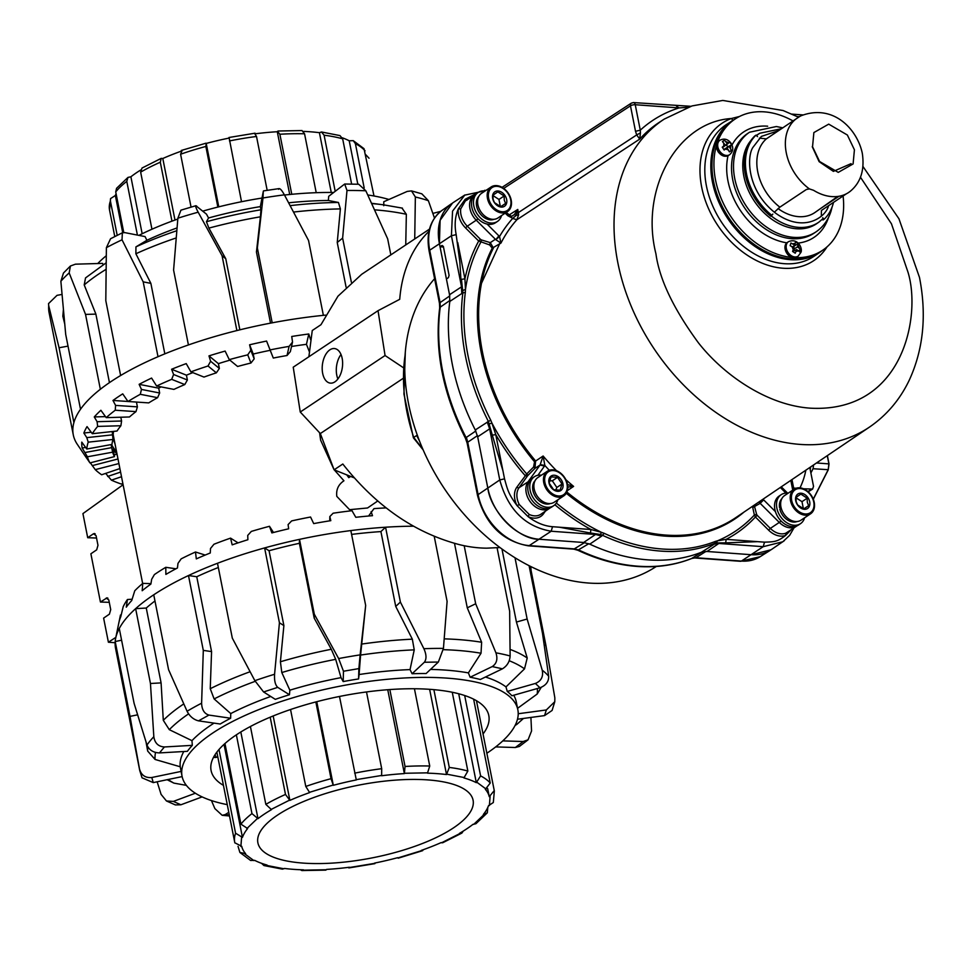 <?xml version="1.0" encoding="UTF-8"?>
<svg xmlns="http://www.w3.org/2000/svg" width="971" height="971" viewBox="0 0 971 971"><rect width="100%" height="100%" fill="white"/><g stroke="black" fill="none" stroke-linecap="round" stroke-linejoin="round"><path stroke-width="1.46" d="M377.658 501.048L367.548 507.979L349.584 509.678L336.816 496.399C335.966 489.736 338.345 484.529 343.94 480.779L334.291 469.891M333.903 469.369L320.636 440.203L319.593 432.75M350.652 476.433L348.771 477.647A83.809 61.149 -123.7 0 1 346.805 474.892M109.274 602.336L100.438 602.032L107.101 597.808M115.852 637.364L108.4 642.232L115.124 642.717M123.099 484.747L82.923 513.598L87.706 537.716L93.495 533.747L96.068 535.64L97.974 545.289L96.687 549.829L90.886 553.798L100.438 602.032M107.927 598.185L106.24 598.063L108.801 599.957L110.718 609.606L109.42 614.145L103.618 618.114L108.4 642.232M95.194 533.868L94.369 533.492M96.542 538.031L87.706 537.716M260.956 209.772L260.41 216.8A200.22 67.509 168.8 0 0 214.166 226.716A200.22 67.509 168.8 0 0 208.899 228.1L206.435 221.728A194.491 65.579 -11.2 0 1 213.754 219.798A194.491 65.579 -11.2 0 1 260.956 209.772L260.349 206.617A171.151 57.702 -11.2 0 0 208.559 217.977L206.459 214.142L195.863 205.718L180.934 210.149L177.875 218.208L173.591 270.096L188.423 344.948A211.544 71.332 168.8 0 0 158.006 356.709A211.544 71.332 168.8 0 0 120.622 375.522A211.544 71.332 168.8 0 0 111.204 381.445A211.544 71.332 168.8 0 0 100.353 389.262A211.544 71.332 168.8 0 0 80.52 409.252A211.544 71.332 168.8 0 0 73.893 422.603A211.544 71.332 168.8 0 0 73.286 434.887A211.544 71.332 168.8 0 0 75.046 440.312A211.544 71.332 168.8 0 0 77.304 444.33L86.091 457.329A205.379 69.257 -11.2 0 1 85.363 456.188L89.951 462.912L114.469 456.601A176.37 59.474 -11.2 0 1 112.636 452.183L87.426 456.783A201.968 68.104 168.8 0 0 89.951 462.912M114.954 443.626A172.887 58.296 -11.2 0 1 113.558 439.28A172.887 58.296 -11.2 0 1 113.558 431.403M117.03 454.112A176.37 59.474 -11.2 0 1 113.146 449.039L114.469 456.601M111.07 444.597L112.636 452.183M111.968 444.427A176.37 59.474 -11.2 0 1 113.012 439.475L88.227 442.157A201.968 68.104 168.8 0 0 86.783 449.027L111.968 444.427M112.223 431.549L113.012 439.475M117.054 431.015A176.37 59.474 -11.2 0 1 120.902 425.747L97.646 426.415A201.968 68.104 168.8 0 0 92.294 433.709L117.054 431.015M120.817 417.214L121.569 421.001L120.902 425.747M129.471 416.972A176.37 59.474 -11.2 0 1 135.989 411.619L115.258 410.223A201.968 68.104 168.8 0 0 106.227 417.639L129.471 416.972M136.45 402.067L137.397 406.861L135.989 411.619M116.52 451.539A176.37 59.474 -11.2 0 1 111.616 444.487M325.564 315.126A211.544 71.332 168.8 0 0 323.367 315.344A211.544 71.332 168.8 0 0 272.196 322.821A211.544 71.332 168.8 0 0 236.888 330.565A211.544 71.332 168.8 0 0 188.423 344.948M127.978 401.472L112.976 400.465A205.379 69.257 -11.2 0 1 119.008 396.277A205.379 69.257 -11.2 0 1 122.722 393.862L127.99 401.496L148.709 402.892A176.37 59.474 -11.2 0 1 157.593 397.685L140.297 394.299A201.968 68.104 168.8 0 0 127.99 401.496M140.297 394.299L141.463 389.432L139.132 384.334A205.379 69.257 -11.2 0 1 151.585 378.071L156.634 386.021L173.906 389.395A176.37 59.474 -11.2 0 1 184.781 384.565L171.685 379.345A201.968 68.104 168.8 0 0 156.634 386.021M171.685 379.345L173.603 374.503L171.6 369.259A205.379 69.257 -11.2 0 1 186.226 363.603L190.899 371.857L203.983 377.076A176.37 59.474 -11.2 0 1 216.351 372.84L208.025 365.994A201.968 68.104 168.8 0 0 190.899 371.857M208.025 365.994L210.598 361.248L208.971 355.884A205.379 69.257 -11.2 0 1 225.126 351.089L229.277 359.634L237.604 366.48A176.37 59.474 -11.2 0 1 250.943 363.02L247.751 354.852A201.968 68.104 168.8 0 0 229.277 359.634M247.751 354.852L250.821 350.276L249.608 344.79A205.379 69.257 -11.2 0 1 266.588 341.064L273.3 358.056A176.37 59.474 -11.2 0 1 287.028 355.52L289.103 346.392A201.968 68.104 168.8 0 0 270.108 349.9M289.103 346.392L292.526 342.035L291.737 336.476A205.379 69.257 -11.2 0 1 308.79 333.988L310.502 339.474M138.877 235.37A171.151 57.702 -11.2 0 1 177.802 219.045M202.781 211.12A171.151 57.702 -11.2 0 1 261.782 198.084M284.503 195.037A171.151 57.702 -11.2 0 1 333.429 192.476M367.766 194.977A171.151 57.702 -11.2 0 1 388.934 199.468M177.05 227.918A171.151 57.702 -11.2 0 0 146.9 240.286L145.067 236.584L124.858 232.627L122.346 232.809L122.03 239.801A211.544 71.332 168.8 0 0 106.385 247.666L105.803 300.67L120.622 375.522M323.367 315.344L308.547 240.492L284.394 194.843A211.544 71.332 168.8 0 0 262.983 197.975L263.275 191.554L260.349 206.617M288.63 202.805A171.151 57.702 -11.2 0 1 328.344 200.499L328.708 196.312L344.693 184.017L358.724 184.247L365.824 190.777A211.544 71.332 168.8 0 0 346.987 190.474L342.629 238.113L351.356 282.185M434.474 218.05L428.369 200.681A211.544 71.332 168.8 0 0 415.357 196.992L411.486 190.899L407.213 191.421L383.776 201.75L383.751 205.718M161.113 386.895A176.37 59.474 -11.2 0 0 158.71 388.169L159.657 393L157.593 397.685M192.816 372.621A176.37 59.474 -11.2 0 0 186.432 375.182L187.379 380.001L184.781 384.565M229.909 360.156A176.37 59.474 -11.2 0 0 218.402 363.64L219.361 368.458L216.351 372.84M273.3 358.056L270.205 350.313A176.37 59.474 -11.2 0 0 253.225 354.039L254.184 358.869L250.943 363.02M292.526 342.035L290.341 351.636L287.028 355.52M291.518 346.477A176.37 59.474 -11.2 0 1 306.448 344.329L309.531 352.182M218.402 363.64L208.971 355.884M186.432 375.182L171.6 369.259M158.71 388.169L139.132 384.334M105.487 416.62L94.272 416.935A205.379 69.257 -11.2 0 1 100.887 410.272L106.227 417.639M91.189 432.229L83.858 433.03A205.379 69.257 -11.2 0 1 87.038 426.609L92.294 433.709M85.606 447.413L82.171 448.032A205.379 69.257 -11.2 0 1 81.782 442.133L86.783 449.027M117.042 454.173L114.177 454.914M87.026 458.628A205.379 69.257 -11.2 0 1 86.091 457.329M118.899 463.555L95.267 469.636A201.968 68.104 168.8 0 0 101.652 474.758L119.894 468.568M121.509 476.725L111.41 480.147A201.968 68.104 168.8 0 0 121.375 484.056L122.832 483.412M306.448 344.329L308.79 333.988M270.205 350.313L266.588 341.064M253.225 354.039L249.608 344.79M97.755 263.542A171.151 57.702 -11.2 0 1 106.252 255.761M111.41 480.147L105.657 473.399M95.267 469.636L90.315 462.815M87.426 456.783L82.171 448.032M88.227 442.157L86.795 437.63L83.858 433.03M97.646 426.415L97.088 421.705L94.272 416.935M115.258 410.223L115.585 405.405L112.976 400.465M250.821 350.276L254.184 358.869M219.361 368.458L210.598 361.248M187.379 380.001L173.603 374.503M159.657 393L141.463 389.432M137.397 406.861L115.585 405.405M121.569 421.001L97.088 421.705M112.867 434.802L86.795 437.63M111.677 447.643L85.145 452.486M118.001 458.992L92.209 465.631M120.586 472.088L107.684 476.458M103.144 264.743L102.623 263.396L75.447 264.173L70.422 266.005L69.172 272.912A211.544 71.332 168.8 0 0 60.87 281.274L65.7 334.4L80.52 409.252M73.893 422.603L59.073 347.752L48.72 305.792A211.544 71.332 168.8 0 0 49.096 312.686L73.286 434.887M100.353 389.262L85.533 314.41L69.172 272.912M158.006 356.709L143.186 281.857L122.03 239.801M236.888 330.565L222.068 255.713L198.169 212.188A211.544 71.332 168.8 0 0 177.875 218.208M262.983 197.975L257.364 247.969L272.196 322.821M390.84 254.875L387.672 238.854L365.824 190.777M415.357 196.992L414.726 238.963M432.848 213.402L440.688 211.375M290.135 205.634A194.491 65.579 -11.2 0 1 338.442 202.466L328.344 200.499M208.559 217.977L206.435 221.728M146.9 240.286L135.94 246.877A194.491 65.579 -11.2 0 1 176.807 230.722M49.096 312.686L48.55 303.595L57.022 295.342L61.974 294.444M48.55 303.595L48.72 305.792M59.073 347.752L68.019 346.125M64.632 323.537L62.836 316.23L63.358 310.028M85.533 314.41L95.874 314.119L84.21 284.928L85.533 277.912L106.142 262.825M109.444 382.635L95.874 314.119M60.87 281.274L63.467 273.033L70.422 266.005M143.186 281.857L150.869 283.362L135.879 253.759L135.94 246.877M164.827 353.845L150.869 283.362M106.385 247.666L110.573 238.732L122.346 232.809M196.737 206.143C194.965 205.027 195.45 207.041 198.169 212.188M222.068 255.713L225.77 258.759L208.899 228.1M239.849 329.824L225.77 258.759M270.521 323.137L256.441 252.023L260.41 216.8M257.364 247.969L256.441 252.023M278.628 189.309C279.478 187.646 281.408 189.491 284.394 194.843M279.211 188.592L263.493 190.886L263.275 191.554M346.077 287.113L337.24 242.483L340.384 208.911A200.22 67.509 168.8 0 0 293.533 212.054M342.629 238.113L337.24 242.483M346.987 190.474L344.693 184.017M338.442 202.466L340.384 208.911M405.744 244.935L406.351 214.288A200.22 67.509 168.8 0 0 374.575 209.833M411.486 190.899L421.851 193.836L428.369 200.681M401.958 208.049L406.351 214.288M223.439 785.369A141.548 47.725 -11.2 0 1 211.095 770.525A141.548 47.725 -11.2 0 1 236.475 734.768A141.548 47.725 -11.2 0 1 387.781 689.713A141.548 47.725 -11.2 0 1 488.801 715.542A141.548 47.725 -11.2 0 1 483.048 733.967M486.859 753.241A171.151 57.702 168.8 0 0 487.163 753.035A171.151 57.702 168.8 0 0 517.846 709.789A171.151 57.702 168.8 0 0 395.695 678.559A171.151 57.702 168.8 0 0 212.734 733.032A171.151 57.702 168.8 0 0 182.063 776.278A171.151 57.702 168.8 0 0 227.263 804.643M517.846 709.789L516.244 701.754A171.151 57.702 168.8 0 0 513.708 695.236M515.006 557.767L527.132 619.025L542.231 670.196A211.544 71.332 -11.2 0 1 548.664 676.229C548.858 681.593 545.969 685.441 539.985 687.771L511.875 695.758A171.151 57.702 168.8 0 0 507.263 691.437L505.976 686.91A171.151 57.702 168.8 0 0 485.451 677.018M464.187 545.726L475.681 603.768L495.914 652.815A211.544 71.332 -11.2 0 1 510.127 655.959C509.751 661.603 507.178 665.9 502.42 668.825L480.329 679.494A171.151 57.702 168.8 0 0 470.134 677.236L468.386 672.891A171.151 57.702 168.8 0 0 430.493 669.42M351.599 534.402A200.22 67.509 -11.2 0 1 380.911 531.586L385.572 527.217L400.392 602.069L423.89 648.701A211.544 71.332 -11.2 0 1 443.444 648.397L438.358 662.04L426.111 673.534A171.151 57.702 168.8 0 0 412.092 673.74L410.041 669.614A171.151 57.702 168.8 0 0 359.076 674.542L358.59 678.935A171.151 57.702 168.8 0 0 343.188 681.569L341.039 677.637A171.151 57.702 168.8 0 0 289.856 690.187L289.443 694.738A171.151 57.702 168.8 0 0 275.303 699.351L263.59 691.959L254.863 680.683A211.544 71.332 -11.2 0 1 274.575 674.262L279.43 622.775L264.61 547.923A211.544 71.332 -11.2 0 1 299.493 539.366A211.544 71.332 -11.2 0 1 350.834 530.579A211.544 71.332 -11.2 0 1 385.572 527.217A211.544 71.332 -11.2 0 1 413.318 526.197M270.751 696.474A171.151 57.702 168.8 0 0 230.746 713.576L230.637 718.237A171.151 57.702 168.8 0 0 220.211 724.014L198.509 720.858C193.581 719.596 189.77 716.404 187.075 711.258A211.544 71.332 -11.2 0 1 201.616 703.198L203.303 650.388L188.483 575.536A211.544 71.332 -11.2 0 1 217.492 563.277A211.544 71.332 -11.2 0 1 264.61 547.923L269.064 550.739A200.22 67.509 -11.2 0 1 299.384 543.299L299.493 539.366L314.313 614.218L338.636 658.556A211.544 71.332 -11.2 0 1 360.12 654.879L365.666 605.431L350.834 530.579M214.033 723.116A171.151 57.702 168.8 0 0 211.144 724.997A171.151 57.702 168.8 0 0 191.967 740.667L169.306 729.67L163.298 720.312L161.089 682.892L150.456 683.499L135.637 608.647A211.544 71.332 -11.2 0 1 153.479 594.968A211.544 71.332 -11.2 0 1 153.746 594.798A211.544 71.332 -11.2 0 1 188.483 575.536L196.749 576.738A200.22 67.509 -11.2 0 1 218.317 567.501M121.144 614.91L120.477 615.007L118.826 622.945A205.379 69.257 168.8 0 1 118.85 622.799A205.379 69.257 168.8 0 1 120.78 616.67L123.196 606.717A201.968 68.104 -11.2 0 1 127.444 599.508L126.266 607.154A205.379 69.257 168.8 0 1 131.716 600.539L134.763 590.781A201.968 68.104 -11.2 0 1 142.773 583.377L142.179 590.732A205.379 69.257 168.8 0 1 150.881 584.069L151.67 579.299L154.377 574.601A201.968 68.104 -11.2 0 1 156.707 573.024A201.968 68.104 -11.2 0 1 165.798 567.307L175.945 568.788M530.639 566.469A211.544 71.332 -11.2 0 1 531.052 570.341L545.872 645.193L554.842 697.846L554.793 701.705L546.321 709.959L518.211 713.746M368.579 516.026L373.981 508.634A201.968 68.104 -11.2 0 1 385.997 507.894M371.104 511.632L372.5 515.686A205.379 69.257 168.8 0 0 355.799 517.3L351.988 510.71A201.968 68.104 -11.2 0 0 333.126 513.21L329.837 516.548L330.808 520.662A205.379 69.257 168.8 0 0 313.694 523.6L310.562 517.021A201.968 68.104 -11.2 0 0 291.628 520.917L288.096 524.595L288.654 528.794A205.379 69.257 168.8 0 0 271.88 532.909L269.489 526.294L273.482 532.496M165.798 567.307L165.871 574.407A205.379 69.257 168.8 0 1 177.45 567.986L177.984 563.374L181.164 558.859A201.968 68.104 -11.2 0 1 195.487 552.001L196.312 558.883A205.379 69.257 168.8 0 1 210.27 552.985L210.476 548.53L213.96 544.245A201.968 68.104 -11.2 0 1 230.564 538.128L232.178 544.852A205.379 69.257 168.8 0 1 247.884 539.73L247.726 535.422L251.319 531.416A201.968 68.104 -11.2 0 1 269.489 526.294M137.542 714.826L130.017 716.392L139.496 768.947A211.544 71.332 -11.2 0 0 139.763 770.622L115.573 648.422A211.544 71.332 -11.2 0 1 115.197 641.54A211.544 71.332 -11.2 0 1 115.683 638.165A211.544 71.332 -11.2 0 1 119.275 628.492A211.544 71.332 -11.2 0 1 135.637 608.647L146.269 608.04A200.22 67.509 -11.2 0 1 154.959 600.988M146.269 608.04L161.089 682.892M127.444 599.508L131.971 599.253M142.773 583.377L150.954 583.632M195.487 552.001L205.197 555.06M230.564 538.128L238.077 542.862M192.319 745.352L164.39 746.966L159.475 752.913L187.403 751.311A171.151 57.702 168.8 0 1 192.319 745.352L191.967 740.667M183.798 751.518A171.151 57.702 168.8 0 0 180.242 766.774L181.128 771.411A171.151 57.702 168.8 0 0 181.298 772.418L182.063 776.278M329.715 520.844L329.837 516.548M155.518 752.476A194.491 65.579 168.8 0 0 155.069 759.456L180.242 766.774M230.637 718.237L208.935 715.081L198.509 720.858M255.215 681.326A194.491 65.579 168.8 0 0 214.13 698.938L230.746 713.576M289.443 694.738L277.73 687.359L263.59 691.959M341.039 677.637L335.675 659.333A194.491 65.579 168.8 0 0 281.796 672.539L289.856 690.187M358.59 678.935L358.882 668.594L343.479 671.24L343.188 681.569M410.041 669.614L414.241 649.866A194.491 65.579 168.8 0 0 360.593 655.061L359.076 674.542M438.358 662.04L424.351 662.258L412.092 673.74M468.386 672.891L481.033 653.24A194.491 65.579 168.8 0 0 443.298 649.672M502.42 668.825L492.236 666.579L470.134 677.236M505.976 686.91L524.522 668.861A194.491 65.579 168.8 0 0 509.205 660.741M539.985 687.771L535.373 683.45L507.263 691.437M517.555 708.332L537.181 694.034A194.491 65.579 168.8 0 0 537.315 688.536M517.482 719.244L544.561 715.603L546.321 709.959M515.091 725.446L516.815 724.402A194.491 65.579 168.8 0 0 523.114 718.491M495.708 746.905L515.346 747.512L523.187 741.516L502.796 740.885M228.78 812.314L225.272 814.572L229.302 814.96M195.377 793.222L173.336 801.415L180.897 804.777L202.114 796.9M168.129 779.507A194.491 65.579 168.8 0 0 173.882 783.112L186.371 785.369M181.128 771.411L151.792 777.504L153.248 782.602L182.135 776.594M130.017 716.392L115.197 641.54L121.593 640.205M173.336 801.415L166.454 800.966L161.089 794.387L157.156 781.789M225.272 814.572L222.165 815.3L214.882 808.612L211.435 800.565M530.906 717.448L531.562 730.969L528.054 739.829L523.187 741.516M530.045 570.475L531.052 570.341M548.664 676.229L542.51 633.42L529.098 565.692M510.127 655.959L509.654 611.257L497.091 547.826M443.444 648.397L447.097 601.352L434.243 536.441M217.492 563.277L232.312 638.129L254.863 680.683M153.746 594.798L168.566 669.65L187.075 711.258M119.275 628.492L134.095 703.344L146.985 745A211.544 71.332 -11.2 0 1 153.831 736.698L150.456 683.499M159.475 752.913C153.284 752.683 149.121 750.037 146.985 745M139.496 768.947C141.232 775.222 145.334 778.074 151.792 777.504M155.069 759.456L147.677 751.068L146.051 742.087M153.831 736.698C154.79 743.131 158.309 746.565 164.39 746.966M214.13 698.938L210.246 688.718L211.569 651.59L203.303 650.388M201.616 703.198C201.834 709.692 204.274 713.649 208.935 715.081M281.796 672.539L280.413 661.761L283.884 625.591L279.43 622.775M274.575 674.262C274.223 680.671 275.266 685.041 277.73 687.359M343.479 671.24L338.636 658.556M314.313 614.218L314.203 618.151L331.305 649.271L335.675 659.333M360.593 655.061L365.666 605.431M360.12 654.879L358.882 668.594M424.351 662.258C426.67 659.139 426.512 654.612 423.89 648.701M400.392 602.069L395.731 606.438L412.335 639.173L414.241 649.866M492.236 666.579C496.703 663.606 497.941 659.018 495.914 652.815M475.681 603.768L467.269 607.822L481.628 642.256L481.033 653.24M535.373 683.45C541.223 681.023 543.505 676.605 542.231 670.196M527.132 619.025L516.426 622.059L527.217 658.01L524.522 668.861M545.872 645.193L544.343 645.399M541.223 687.347L537.181 694.034M554.793 701.705L552.098 710.444L544.561 715.603M523.478 718.443L516.815 724.402M528.054 739.829L519.388 746.456L515.346 747.512M180.897 804.777L175.399 804.935L166.454 800.966M173.882 783.112L167.109 779.713M153.248 782.602L142.057 777.82L139.763 770.622M501.971 549.016L516.426 622.059M454.513 543.408L467.269 607.822M380.911 531.586L395.731 606.438M299.384 543.299L314.203 618.151M269.064 550.739L283.884 625.591M196.749 576.738L211.569 651.59M374.005 195.996L364.004 148.672L353.262 140.661L355.41 143.672L364.186 187.949M351.623 184.077L342.666 138.829L339.947 135.588L321.486 131.983L324.096 135.212L335.153 191.081M316.218 192.683L304.554 133.792L302.017 130.563L278.082 131.012L277.512 131.401L279.879 134.253L291.761 194.285M267.171 190.316L256.514 136.474L254.681 133.561M229.12 137.785L241.524 201.725M217.856 207.066L205.852 146.451L206.216 143.441A126.23 42.566 -11.2 0 1 228.998 138.1M182.135 150.529L180.594 154.231L191.056 207.09M171.964 221.157L160.3 162.218L161.21 158.37L162.8 158.504A126.23 42.566 -11.2 0 1 180.557 151.427M161.21 158.37L141.997 168.056L140.649 172.134L151.949 229.229M137.409 235.079L126.776 181.371L127.966 177.414L130.891 176.783A126.23 42.566 -11.2 0 1 137.19 172.255A126.23 42.566 -11.2 0 1 140.649 170.034M130.891 176.783L142.167 233.744M127.966 177.414L116.569 188.313L115.731 191.918L123.766 232.518M117.2 235.334L110.403 200.997L110.56 198.594L115.355 195.499A126.23 42.566 -11.2 0 1 116.083 193.678M255.652 133.743A126.23 42.566 -11.2 0 1 277.281 131.728L277.512 131.401M303.522 131.401A126.23 42.566 -11.2 0 1 319.423 132.687L321.486 131.983M342.362 137.821A126.23 42.566 -11.2 0 1 349.22 140.783L353.25 140.661M115.355 195.499L122.71 232.664M162.8 158.504L174.986 220.053M181.298 150.456L206.022 143.186M206.216 143.441L218.766 206.835M289.71 194.491L277.281 131.728M331.257 192.452L319.423 132.687M357.826 184.223L349.22 140.783M365.836 154.765L369.041 158.224M453.433 827.911A109.687 36.983 -11.2 0 1 336.172 862.831A109.687 36.983 -11.2 0 1 257.885 842.804A109.687 36.983 -11.2 0 1 277.548 815.094A109.687 36.983 -11.2 0 1 394.809 780.174A109.687 36.983 -11.2 0 1 473.083 800.201A109.687 36.983 -11.2 0 1 453.433 827.911M250.421 726.502L265.836 804.364L271.492 809.656A126.23 42.566 168.8 0 0 257.983 818.662L251.962 813.601L236.366 734.829M290.547 709.522L305.78 786.449L309.652 792.591A126.23 42.566 168.8 0 0 289.892 800.383L285.486 794.448L270.193 717.193M339.486 696.462L356.308 779.931A126.23 42.566 168.8 0 0 333.308 785.308L331.038 778.681L315.842 701.936M389.832 689.556L405.053 766.471L404.373 773.596A126.23 42.566 168.8 0 0 381.627 775.756L381.7 768.692L366.504 691.947M433.879 689.653L449.282 767.442L446.514 774.555A126.23 42.566 168.8 0 0 427.483 773.171L429.74 766.022L414.435 688.755M464.684 695.515L480.596 775.902L476.312 782.662A126.23 42.566 168.8 0 0 463.907 777.941L467.852 771.047L452.255 692.25M494.251 790.576A132.323 44.617 -11.2 0 1 494.336 790.977L476.458 700.71L494.251 790.576L489.25 796.681A126.23 42.566 168.8 0 0 485.342 789.338L490.234 783.027L473.63 699.181M487.806 807.447L487.321 812.824L483.34 814.475A126.23 42.566 168.8 0 0 488.534 805.639L493.317 802.532L494.336 790.977M463.24 831.091L461.893 833.069L459.489 833.349A126.23 42.566 168.8 0 0 466.687 828.882A126.23 42.566 168.8 0 0 472.998 824.343L475.911 823.724L487.321 812.824M224.956 743.531L240.917 824.136L247.641 828.53A126.23 42.566 168.8 0 0 242.447 837.366L235.577 833.227A132.323 44.617 -11.2 0 0 234.739 842.379A132.323 44.617 -11.2 0 0 234.824 842.779L241.73 846.324A126.23 42.566 168.8 0 0 245.639 853.667L239.886 852.453L238.041 846.36M235.577 833.227L218.997 749.491M217.82 756.992L216.315 757.344A5.219 4.891 152 0 1 213.547 757.259M239.886 852.453L250.627 860.476L254.657 860.342A126.23 42.566 168.8 0 0 267.074 865.064L263.942 865.549L261.527 863.304M263.942 865.549L282.403 869.142L284.467 868.45A126.23 42.566 168.8 0 0 303.498 869.834L301.872 870.562L300.367 869.737M301.872 870.562L325.807 870.125L326.608 869.409A126.23 42.566 168.8 0 0 349.354 867.249L348.844 867.928L348.237 867.382M374.891 863.025L374.66 863.073A126.23 42.566 168.8 0 0 397.673 857.684L398.183 858.194L422.591 850.681L421.329 850.402A126.23 42.566 168.8 0 0 441.089 842.622L442.667 842.767L461.893 833.069M423.332 849.698L422.591 850.681M489.25 796.681L487.636 788.525M476.312 782.662L458.713 693.743M446.514 774.555L429.631 689.313M404.373 773.596L387.757 689.713M316.752 701.693L333.308 785.308M273.179 715.967L289.892 800.383M240.82 731.976L257.983 818.662M224.034 744.369L242.447 837.366M434.595 278.701A182.839 133.428 56.3 0 0 408.5 403.487A182.839 133.428 56.3 0 0 588.535 583.037A182.839 133.428 56.3 0 0 654.381 567.695L656.323 566.469M793.647 488.073L796.062 488.243M803.551 488.789L812.618 489.081L808.188 491.812M809.802 467.512L813.528 486.35L812.618 489.081M429.121 251.064C425.978 233.149 430.262 219.604 441.963 210.428L451.733 203.558A52.228 38.112 56.3 0 0 439.402 243.563L449.767 295.9L440.081 302.6L439.487 303.45L439.681 307.977L440.264 307.127A198.181 144.618 56.3 0 0 466.092 437.581L475.802 431.003A198.485 144.837 56.3 0 1 449.949 300.427L440.264 307.127L440.081 302.6L429.716 250.215A3.483 1.177 168.8 0 0 429.121 251.064L439.499 303.45M477.441 435.639L487.794 487.964A52.228 38.112 56.3 0 0 539.233 539.257L584.663 542.571M705.905 551.443L695.928 557.742L691.862 558.434C674.954 565.171 656.675 567.829 637.012 566.433C617.374 564.952 597.638 559.563 577.806 550.241L588.802 543.699A198.485 144.837 56.3 0 0 702.154 551.965L691.57 558.519M705.966 551.407L751.396 554.72A52.228 38.112 56.3 0 0 770.209 550.339M417.967 436.974L416.705 435.518L413.719 437.387L414.059 437.909M419.557 441.162L416.705 435.518L418.343 437.994M422.907 449.33L413.719 437.387A169.925 123.997 56.3 0 1 405.089 355.277M784.24 540.738L771.047 549.792L751.396 554.72L706.985 551.479L701.353 552.281A198.485 144.837 -123.7 0 1 647.863 559.854A198.485 144.837 -123.7 0 1 589.761 544.148L583.644 542.498L539.233 539.257C518.939 539.9 490.658 511.705 487.806 487.976L477.671 436.804L489.651 428.866L492.297 435.142L488.413 421.487L490.731 420.164A197.162 143.878 -123.7 0 1 467.949 355.398A197.162 143.878 -123.7 0 1 465.376 292.113L461.808 293.521L459.853 262.134L456.176 234.642L451.418 235.747L452.547 211.156L464.854 194.989M739.465 116.496L731.357 118.523C677.333 121.885 639.719 189.369 655.935 253.844C659.43 279.332 673.583 308.972 698.392 342.787C724.208 375.692 767.915 405.477 810.712 408.196C903.491 412.845 921.455 315.684 907.994 272.208L891.463 223.803L860.464 177.232M706.985 551.479L718.843 543.457L725.677 542.862L716.27 542.923L701.353 552.281M732.935 120.27L731.357 118.523A82.596 60.263 56.3 0 0 701.681 187.136A82.596 60.263 56.3 0 0 758.084 261.345A82.596 60.263 56.3 0 0 827.025 246.877M545.314 511.232L543.529 513.732A19.141 13.97 -123.7 0 1 533.698 518.113A19.141 13.97 -123.7 0 1 528.03 516.572L529.219 514.448L519.267 504.532L517.082 505.66C508.537 494.045 507.699 490.319 504.532 478.837L502.954 470.874L492.297 435.142L495.78 434.632L491.896 423.028A197.368 144.024 56.3 0 0 526.707 473.945L533.589 467.027L534.536 461.771A186.893 136.377 -123.7 0 1 492.236 248.163L489.615 244.923L478.703 241.039L480.451 239.315L481.482 239.946L480.815 242.228A197.368 144.024 56.3 0 0 465.461 289.492L464.927 278.847A199.65 145.686 -123.7 0 1 478.703 241.039L465.534 227.906A19.141 13.97 -123.7 0 1 458.324 208.886L465.206 199.273L477.174 193.108M477.671 436.804L475.268 429.971A198.485 144.837 -123.7 0 1 449.816 301.423L449.537 294.735L446.417 278.968L448.42 277.633L449.088 275.363L443.359 246.403L442.048 245.457L440.045 246.755L439.402 243.563L440.106 220.308L452.571 202.988L464.575 195.171L485.476 190.717M443.48 247.01L440.045 246.755M457.754 242.604L464.927 278.847L461.456 279.357L462.9 292.647A198.363 144.752 -123.7 0 0 465.51 356.321A198.363 144.752 -123.7 0 0 488.413 421.475L475.268 429.971M504.532 478.837L499.762 479.953L478.108 494.615A51.924 37.893 56.3 0 0 529.231 545.605L551.188 531.234C525.105 526.646 507.967 509.557 499.762 479.953L489.651 428.866L487.248 422.021M604.193 533.322L601.535 532.375L600.357 534.475L602.566 535.324A198.363 144.752 -123.7 0 0 660.814 551.103A198.363 144.752 -123.7 0 0 714.413 543.481L715.36 541.417A197.162 143.878 -123.7 0 1 604.193 533.322L601.656 536.126L590.441 533.006L559.442 527.217L552.523 526.707C544.136 526.027 535.968 522.641 528.03 516.572L517.082 505.66A19.141 13.97 -123.7 0 1 516.875 487.151L526.707 473.945L528.078 475.28L534.972 468.362L535.591 460.97A186.286 135.94 -123.7 0 1 482.478 352.17A186.286 135.94 -123.7 0 1 493.426 248.042L490.282 242.641L489.615 244.923M782.844 541.757L763.194 546.685L718.843 543.457L713.212 544.258M600.357 534.475L590.441 533.006L590.902 529.498A199.65 145.686 -123.7 0 1 554.878 504.774M790.952 529.972L785.673 535.349C777.431 541.952 774.227 541.83 764.529 542.158L757.611 541.648L725.677 542.862L726.15 539.354L717.472 540.823A197.368 144.024 56.3 0 0 754.37 515.031L752.489 506.316M791.523 479.88L792.882 490.027M676.423 106.009L679.032 107.915L687.905 107.32M463.033 290.365L465.461 289.492L465.376 292.113M490.731 420.164L491.896 423.028L489.469 423.89M556.359 503.051A197.368 144.024 56.3 0 0 601.535 532.375L590.902 529.498L559.442 527.217M715.36 541.417L717.472 540.823L716.27 542.923M781.036 520.954A3.483 0.631 134.9 0 1 779.288 522.41A17.32 12.635 -123.7 0 0 796.536 526.185L785.867 533.152L785.673 535.349A19.141 13.97 -123.7 0 1 768.583 530.13L755.414 517.009L754.37 515.031L756.615 514.327L754.188 505.175M640.435 132.881L639.731 139.096L636.685 134.933L640.435 132.881L640.277 130.187L635.52 131.303L630.47 105.839A3.483 2.537 -123.1 0 1 631.356 103.132L502.056 187.342M456.176 234.642C454.331 224.993 455.047 216.412 458.324 208.886L460.727 208.899L465.303 201.033L474.953 194.734M466.978 200.16L465.206 199.273A19.141 13.97 -123.7 0 1 469.175 198.485M533.589 467.027L534.972 468.362L540.082 465L543.129 456.006L544.865 465.473L540.313 464.624M480.451 239.315L467.282 226.194L476.251 220.186L495.392 239.267L490.282 242.641L481.482 239.946M528.078 475.28L527.338 476.142L525.141 475.584A199.65 145.686 -123.7 0 1 495.78 434.632L502.954 470.874M752.865 507.457L760.159 503.33L758.824 502.031M756.615 514.327L757.162 515.285L755.414 517.009A199.65 145.686 -123.7 0 1 726.15 539.354L757.611 541.648M511.62 216.363L514.399 214.555L517.786 209.445L518.623 214.7L516.9 219.725L639.731 139.096A185.097 135.066 -123.7 0 1 659.151 122.431L664.225 119.105A185.048 135.042 56.3 0 0 617.835 262.716A185.048 135.042 56.3 0 0 869.433 427.119L735.751 517.664A186.286 135.94 -123.7 0 1 566.882 492.054M508.889 215.113L517.786 209.445L516.293 215.368L512.724 218.354L507.772 215.696L505.211 213.135M487.102 224.083L499.531 236.523A189.709 138.428 -123.7 0 1 512.639 218.451L516.9 219.725A186.226 135.891 56.3 0 0 500.963 243.066L495.78 239.691L499.531 236.523L500.963 243.066L492.236 248.163M567.513 484.529L573.606 486.398L567.78 487.114M512.639 218.451L510.309 216.46M516.087 212.431L517.252 213.122L518.405 212.564L636.685 134.933L635.52 131.303M506.194 212.479L511.244 216.242L512.967 215.744M762.951 499.24L759.747 502.942M504.143 195.984L497.832 191.87L492.977 195.171L493.098 199.298L494.445 202.599L500.769 206.714L505.612 203.412L504.265 200.111L504.143 195.984L498.948 199.443L492.625 195.329M506.656 199.553A8.703 6.348 56.3 0 0 498.087 190.996A8.703 6.348 56.3 0 0 492.698 198.533A8.703 6.348 56.3 0 0 501.267 207.078A8.703 6.348 56.3 0 0 506.656 199.553M502.189 211.739A13.752 10.038 56.3 0 0 510.697 199.844A13.752 10.038 56.3 0 0 497.164 186.335A13.752 10.038 56.3 0 0 488.644 198.242A13.752 10.038 56.3 0 0 502.189 211.739M502.043 212.94A14.796 10.802 56.3 0 0 507.542 211.581A14.796 10.802 56.3 0 0 511.195 200.135A14.796 10.802 56.3 0 0 496.63 185.607A14.796 10.802 56.3 0 0 491.132 186.954A14.796 10.802 56.3 0 0 487.466 198.4A14.796 10.802 56.3 0 0 502.043 212.94M491.132 186.954L481.567 193.326A14.796 10.802 56.3 0 0 477.902 204.772A14.796 10.802 56.3 0 0 497.977 217.953L507.542 211.581M478.824 196.409A13.934 10.159 56.3 0 0 476.615 206.143A13.934 10.159 56.3 0 0 494.081 219.3M500.417 206.872L498.948 199.443M485.148 190.935A17.405 12.708 56.3 0 0 478.133 192.476L476.154 193.787A17.405 12.708 56.3 0 0 471.845 207.26A17.405 12.708 56.3 0 0 495.453 222.772L497.443 221.449A17.405 12.708 56.3 0 0 501.558 215.562M478.133 192.476A17.405 12.708 56.3 0 0 473.824 205.949A17.405 12.708 56.3 0 0 497.443 221.449M500.684 206.689L505.612 203.412M551.079 476.87L549.137 483.06L553.628 489.724L560.073 490.197L562.027 483.995L557.524 477.331L551.079 476.87M554.368 475.244A8.703 6.348 56.3 0 0 548.979 482.769A8.703 6.348 56.3 0 0 557.548 491.314A8.703 6.348 56.3 0 0 562.937 483.789A8.703 6.348 56.3 0 0 554.368 475.244M566.979 484.08A13.752 10.038 56.3 0 0 553.446 470.571A13.752 10.038 56.3 0 0 544.925 482.478A13.752 10.038 56.3 0 0 558.471 495.987A13.752 10.038 56.3 0 0 566.979 484.08M567.477 484.371A14.796 10.802 56.3 0 0 552.912 469.843A14.796 10.802 56.3 0 0 547.413 471.19A14.796 10.802 56.3 0 0 543.748 482.648A14.796 10.802 56.3 0 0 558.325 497.176A14.796 10.802 56.3 0 0 563.823 495.829A14.796 10.802 56.3 0 0 567.477 484.371M547.413 471.19L537.849 477.562A14.796 10.802 56.3 0 0 535.264 492.528A14.796 10.802 56.3 0 0 548.761 503.548A14.796 10.802 56.3 0 0 554.259 502.201L563.823 495.829M535.106 480.645A13.934 10.159 56.3 0 0 534.378 494.688A13.934 10.159 56.3 0 0 546.612 504.058A13.934 10.159 56.3 0 0 550.351 503.536M541.43 475.171A17.405 12.708 56.3 0 0 540.883 475.122A17.405 12.708 56.3 0 0 534.414 476.712L532.436 478.035A17.405 12.708 56.3 0 0 529.401 495.635A17.405 12.708 56.3 0 0 545.265 508.598A17.405 12.708 56.3 0 0 551.734 507.008L553.725 505.685A17.405 12.708 56.3 0 0 557.84 499.81M534.414 476.712A17.405 12.708 56.3 0 0 531.38 494.312A17.405 12.708 56.3 0 0 547.256 507.275A17.405 12.708 56.3 0 0 553.725 505.685M555.655 490.306L556.832 487.466L552.329 480.803L557.524 477.331M552.329 480.803L548.736 480.803M556.832 487.466L562.027 483.995M797.482 504.823L803.806 508.938L808.649 505.636L807.302 502.323L807.18 498.208L800.869 494.081L796.014 497.395L796.135 501.509L797.482 504.823M795.735 500.757A8.703 6.348 56.3 0 0 804.304 509.302A8.703 6.348 56.3 0 0 809.693 501.764A8.703 6.348 56.3 0 0 801.124 493.219A8.703 6.348 56.3 0 0 795.735 500.757M800.201 488.559A13.752 10.038 56.3 0 0 791.681 500.453A13.752 10.038 56.3 0 0 805.226 513.962A13.752 10.038 56.3 0 0 813.747 502.068A13.752 10.038 56.3 0 0 800.201 488.559M799.667 487.818A14.796 10.802 56.3 0 0 794.169 489.178A14.796 10.802 56.3 0 0 790.503 500.623A14.796 10.802 56.3 0 0 805.08 515.152A14.796 10.802 56.3 0 0 810.579 513.805A14.796 10.802 56.3 0 0 814.232 502.359A14.796 10.802 56.3 0 0 799.667 487.818M794.169 489.178L784.604 495.55A14.796 10.802 56.3 0 0 780.939 506.996A14.796 10.802 56.3 0 0 801.014 520.177L810.579 513.805M781.242 508.246L779.834 509.168A13.934 10.159 56.3 0 0 797.118 521.524M807.18 498.208L801.985 501.667L803.454 509.095M788.185 493.159A17.405 12.708 56.3 0 0 781.17 494.688L779.191 496.011A17.405 12.708 56.3 0 0 774.882 509.484A17.405 12.708 56.3 0 0 798.502 524.995L800.48 523.672A17.405 12.708 56.3 0 0 804.595 517.786M781.17 494.688A17.405 12.708 56.3 0 0 776.861 508.161A17.405 12.708 56.3 0 0 800.48 523.672M801.985 501.667L795.662 497.553M808.649 505.636L803.733 508.913M780.878 506.656L779.519 507.566L781.097 507.675M781.861 498.621A13.934 10.159 56.3 0 0 779.519 507.566M717.508 142.252A78.869 57.556 -123.7 0 1 735.071 119.057A78.869 57.556 -123.7 0 1 793.137 121.011M843.083 195.996A78.869 57.556 -123.7 0 1 840.765 225.102A78.869 57.556 -123.7 0 1 822.522 250.336A78.869 57.556 -123.7 0 1 795.383 257.655M735.071 119.057L733.081 120.38A78.869 57.556 56.3 0 0 714.838 145.601A78.869 57.556 56.3 0 0 742.087 234.047A78.869 57.556 56.3 0 0 820.544 251.659L822.522 250.336M791.656 257.4A78.869 57.556 -123.7 0 1 716.367 145.784M771.18 215.89A53.393 38.961 -123.7 0 0 818.941 222.092L816.951 223.488A53.454 39.01 -123.7 0 1 761.64 210.367A53.454 39.01 -123.7 0 1 746.274 147.944A53.454 39.01 -123.7 0 1 750.899 140.492M756.336 135.454A53.454 39.01 -123.7 0 1 757.696 134.544L759.747 133.245A53.393 38.961 -123.7 0 0 756.506 135.624M837.73 196.458L815.106 212.382A43.173 31.509 -123.7 0 1 778.05 208.559M849.431 191.955C860.537 183.24 864.833 170.362 862.309 153.333C857.417 129.677 833.725 103.521 801.318 115.658A45.188 32.978 56.3 0 0 799.072 116.896L766.35 138.865L759.407 138.125M774.36 212.2L779.871 207.151L806.428 189.466L809.438 188.92L813.601 190.316A45.188 32.978 56.3 0 0 848.084 192.828L849.528 191.833M771.909 215.404A54.327 39.641 56.3 0 1 746.541 174.003A54.327 39.641 56.3 0 1 756.021 135.127L754.831 135.928A54.327 39.641 56.3 0 0 745.352 174.792A54.327 39.641 56.3 0 0 770.719 216.193L772.831 214.118M846.36 193.812L821.405 210.464L821.32 216.023M756.021 135.127L757.489 136.595M838.98 196.276L820.592 208.522M822.692 217.747L824.161 219.215L822.971 220.004L822.303 219.337M824.161 219.215A54.327 39.641 56.3 0 0 833.506 202.381M790.576 244.279L790.115 245.639L793.89 247.787L792.567 251.44L795.237 253.188L796.633 249.571L799.898 252.011L800.723 249.401L797.47 246.889L798.259 243.587L795.589 241.852L794.739 245.105L790.94 243.017L790.576 244.279M796.633 249.571L792.688 251.501M793.38 249.426L794.812 250.36M794.108 245.699L793.865 247.763M794.436 245.918L798.259 243.587M793.392 249.377L797.47 246.889M794.739 245.105L792.712 247.01M798.465 250.773L800.723 249.401M724.487 140.152L722.436 141.56L725.191 145.116L722.242 147.167L724.148 149.983L727.133 148.005L729.403 151.877L731.454 150.481L729.233 146.572L731.649 144.873L729.755 142.045L727.291 143.684L724.487 140.152L722.642 141.73M723.577 146.548L726.429 144.873L727.765 146.852L725.179 148.939M731.454 150.481L729.306 151.585M723.893 149.558L727.133 148.005M729.233 146.572L725.034 148.709M731.649 144.873L727.765 146.852M729.755 142.045L726.429 144.873M722.509 147.507L725.191 145.116M727.291 143.684L723.698 146.742M810.882 472.998L813.055 468.726L813.589 464.939M816.49 462.973L828.894 463.883L828.227 469.697L813.055 468.726M813.261 499.094L828.129 469.818A52.228 31.072 -85.8 0 0 828.894 463.883L827.268 455.678M799.983 487.855A48.744 28.996 -85.8 0 0 805.857 470.17M810.664 466.917A48.744 28.996 94.2 0 1 810.215 469.612M329.897 349.827A17.405 10.062 97.2 0 1 334.607 348.565A17.405 10.062 97.2 0 1 342.629 363.093A17.405 10.062 97.2 0 1 334.922 381.846A17.405 10.062 97.2 0 1 330.225 383.108A17.405 10.062 97.2 0 1 322.19 368.579A17.405 10.062 97.2 0 1 329.897 349.827M428.976 231.268A156.695 114.347 56.3 0 0 399.724 299.311L378.035 310.684L293.23 367.184L300.257 412.02L385.062 355.52L403.778 367.973M378.035 310.684L385.062 355.52M499.968 547.547L486.689 548.166A156.695 114.347 -123.7 0 1 459.987 544.78C415.175 533.213 376.117 506.292 342.812 464.017L334.109 469.818L320.333 433.552L403.171 378.362M429.473 229.132L361.673 274.308L337.969 296.191L320.964 324.715L312.261 330.516L308.875 356.758M300.257 412.02L320.333 433.552M334.109 469.818L354.099 477.805M337.908 378.969A17.405 10.062 97.2 0 1 341.015 354.5M371.711 203.57A194.491 65.579 -11.2 0 1 383.363 204.808L371.577 203.279M63.613 312.711A200.22 67.509 168.8 0 0 62.836 316.23M106.057 269.368A200.22 67.509 168.8 0 0 84.21 284.928M176.2 237.944A200.22 67.509 168.8 0 0 135.879 253.759M188.58 713.867A194.491 65.579 168.8 0 0 169.306 729.67M183.762 703.926A200.22 67.509 168.8 0 0 163.298 720.312M147.835 746.869A200.22 67.509 168.8 0 0 147.677 751.068M250.093 671.726A200.22 67.509 168.8 0 0 210.246 688.718M331.305 649.271A200.22 67.509 168.8 0 0 280.413 661.761M412.335 639.173A200.22 67.509 168.8 0 0 361.649 644.076M481.628 642.256A200.22 67.509 168.8 0 0 444.208 638.857M527.217 658.01A200.22 67.509 168.8 0 0 510.115 649.429M365.06 150.808A132.323 44.617 168.8 0 0 355.41 143.672M342.666 138.829A132.323 44.617 168.8 0 0 324.096 135.212M304.554 133.792A132.323 44.617 168.8 0 0 279.879 134.253M256.514 136.474A132.323 44.617 168.8 0 0 229.484 140.929M205.852 146.451A132.323 44.617 168.8 0 0 180.594 154.231M160.3 162.218A132.323 44.617 168.8 0 0 140.649 172.134M126.776 181.371A132.323 44.617 168.8 0 0 115.731 191.918M110.403 200.997A132.323 44.617 168.8 0 0 109.553 210.149L114.772 236.548M265.836 804.364A132.323 44.617 -11.2 0 1 285.486 794.448M305.78 786.449A132.323 44.617 -11.2 0 1 331.038 778.681M354.67 773.147A132.323 44.617 -11.2 0 1 381.7 768.692M405.053 766.471A132.323 44.617 -11.2 0 1 429.74 766.022M449.282 767.442A132.323 44.617 -11.2 0 1 467.852 771.047M480.596 775.902A132.323 44.617 -11.2 0 1 490.234 783.027M240.917 824.136A132.323 44.617 -11.2 0 1 251.962 813.601M464.611 777.637L447.048 774.227M427.944 772.831L404.604 773.268M381.773 775.441L356.211 779.652M333.126 785.053L309.239 792.409M289.394 800.225L270.824 809.596M257.266 818.626L246.816 828.591M241.597 837.463L240.881 846.506M244.801 853.885L253.917 860.622M266.37 865.367L283.933 868.778M303.037 870.174L326.377 869.737M349.208 867.564L374.77 863.353M397.855 857.951L421.742 850.596M441.574 842.779L460.157 833.409M473.714 824.379L484.165 814.414M489.384 805.542L490.1 796.499M486.18 789.12L477.064 782.383M214.967 754.807L216.315 757.344M477.416 435.651L467.731 442.218L478.108 494.615A3.483 1.177 168.8 0 0 477.514 495.465C485.512 524.364 502.468 541.163 528.37 545.836A3.483 2.076 94.2 0 0 529.231 545.605L574.711 548.918L578.862 550.047A198.181 144.618 56.3 0 0 637.862 566.19A198.181 144.618 56.3 0 0 692.105 558.301L695.928 557.742L741.407 561.068A51.924 37.893 56.3 0 0 760.111 556.711L770.1 550.411M807.872 491.532L811.368 489.36M764.529 542.158L763.194 546.685L741.407 561.068A3.483 2.076 94.2 0 1 740.545 561.299L760.111 556.711M528.37 545.836L573.849 549.149L584.615 542.595M449.537 294.735L461.528 286.833L451.418 235.747L429.716 250.215A51.924 37.893 56.3 0 1 441.963 210.428M439.681 307.965C434.401 350.482 442.982 393.898 465.412 438.2L467.136 443.079L467.731 442.218L466.529 437.933M481.495 283.301L500.089 242.786M732.268 120.707A79.052 57.69 56.3 0 0 712.447 182.05A79.052 57.69 56.3 0 0 819.925 252.29L814.001 256.295A79.112 57.726 56.3 0 1 706.439 186.019A79.112 57.726 56.3 0 1 726.272 124.628L735.411 118.826M529.219 514.448A17.405 12.696 -123.7 0 0 534.366 515.856A17.405 12.696 -123.7 0 0 540.896 514.229L550.399 507.748A17.32 12.635 -123.7 0 1 549.78 508.209A17.32 12.635 -123.7 0 1 532.533 504.422A17.32 12.635 -123.7 0 1 528.054 481.81L519.072 487.697A1.736 1.153 35.6 0 1 516.875 487.151M529.304 481.482A3.483 2.294 -144.4 0 0 528.054 481.81L540.082 465L544.476 466.104L544.865 465.473A189.709 138.428 -123.7 0 0 549.283 470.267M477.987 218.73A3.483 0.631 -45.1 0 1 476.251 220.186A17.32 12.635 -123.7 0 1 471.772 197.574A17.32 12.635 -123.7 0 1 474.285 195.147M534.536 461.771L543.129 456.006A186.226 135.891 56.3 0 0 556.517 470.704M565.838 479.638A186.226 135.891 56.3 0 0 573.606 486.398L567.367 490.634M449.816 301.423L461.808 293.521M583.644 542.498L595.539 534.463L551.188 531.234L552.523 526.707M589.761 544.148L601.656 536.126M503.694 188.398L630.47 105.839A3.483 1.177 168.8 0 1 635.24 104.722L679.032 107.915A190.328 138.889 56.3 0 0 640.277 130.187L635.24 104.722A3.483 2.076 94.2 0 0 633.517 102.574A3.483 2.076 94.2 0 0 632.631 102.817M797.106 116.52L799.412 116.69M485.937 190.413L484.626 190.316M744.004 512.069A186.893 136.377 -123.7 0 1 566.275 493.244M792.737 490.124L790.807 480.366M460.727 208.899A17.405 12.696 -123.7 0 0 467.282 226.194L465.534 227.906M519.267 504.532A17.405 12.696 -123.7 0 1 519.072 487.697L527.338 476.142M542.983 512.809A1.736 1.153 -144.4 0 0 543.529 513.732M785.867 533.152A17.405 12.696 -123.7 0 1 770.331 528.406L768.583 530.13M763.012 499.191A189.709 138.428 -123.7 0 1 762.963 499.252L763.655 499.883L760.159 503.33L779.288 522.41L770.331 528.406L757.162 515.285M785.94 493.098L780.308 487.478M763.655 499.883L775.428 511.632M544.476 466.104L537.91 475.292M498.888 235.832L495.78 239.691M518.623 214.7L516.293 215.368L514.399 214.555M507.772 215.696L507.335 214.87M815.968 231.899A59.899 43.707 -123.7 0 1 756.385 218.524A59.899 43.707 -123.7 0 1 735.702 151.367A59.899 43.707 -123.7 0 1 749.551 132.214L747.573 133.537A59.899 43.707 -123.7 0 0 733.712 152.69A59.899 43.707 -123.7 0 0 754.406 219.847A59.899 43.707 -123.7 0 0 813.977 233.222L815.968 231.899C823.177 226.983 828.178 220.101 830.994 211.265L832.147 206.823M828.481 217.504A63.37 46.244 -123.7 0 1 798.126 243.09M786.826 242.823A63.37 46.244 -123.7 0 1 728.044 155.712M732 145.019A63.37 46.244 -123.7 0 1 767.66 126.206M828.712 205.573L828.445 206.155C825.265 217.759 802.786 233.671 774.615 212.406C746.881 190.17 746.699 156.634 752.913 147.398L761.398 136.401L778.754 130.6M851.057 163.65L833.397 171.381L819.111 161.635L812.254 146.718M812.545 146.742L813.868 132.566L828.712 124.142L847.367 135.018L854.419 149.789L853.096 163.953L838.252 172.377L819.597 161.514L812.545 146.742M795.637 119.215A45.273 33.038 56.3 0 0 786.292 152.884A45.273 33.038 56.3 0 0 809.438 188.92M766.35 138.865A45.273 33.038 56.3 0 0 757.756 171.891A45.273 33.038 56.3 0 0 779.871 207.151M786.461 244.461A8.703 6.348 56.3 0 0 789.472 254.22A8.703 6.348 56.3 0 0 798.138 256.162L800.844 252.496C802.956 249.292 798.453 237.446 788.476 241.682A8.703 6.348 56.3 0 0 786.461 244.461M798.55 250.821L796.038 251.453M793.307 249.668L791.972 246.537M785.272 245.25A8.703 6.348 56.3 0 0 788.282 255.009A8.703 6.348 56.3 0 0 796.948 256.963C789.241 258.274 785.308 254.426 785.163 245.396L787.287 242.471A8.703 6.348 56.3 0 0 785.272 245.25M792.822 243.855L795.334 243.223M798.065 245.008L799.388 248.139M729.658 154.668C733.226 151.488 733.688 147.677 731.029 143.223C727.934 139.132 724.269 138.125 720.009 140.176A8.703 6.348 56.3 0 0 719.584 151.003A8.703 6.348 56.3 0 0 729.658 154.668L728.481 155.457C724.876 157.229 721.465 156.04 718.237 151.901C715.578 147.301 715.773 143.659 718.819 140.977A8.703 6.348 56.3 0 0 718.394 151.792A8.703 6.348 56.3 0 0 728.481 155.457M723.723 146.111L723.832 143.089M725.932 141.657L728.76 142.676M730.702 145.565L730.605 148.587M728.505 150.019L725.665 149M828.943 463.883L827.316 455.642M813.273 499.13L828.154 469.818M113.194 434.741L142.652 583.486M402.431 208.134L383.363 204.808M118.85 622.799L115.683 638.165M222.165 815.3L229.508 815.98M109.553 210.149L110.56 198.594M228.974 137.494L255.033 133.197M234.848 842.913L216.861 752.112M348.844 867.928L374.903 863.632M405.295 352.473L403.948 394.068L413.391 437.8L423.162 449.901M695.066 557.985L740.545 561.299M467.136 443.079L477.514 495.465M573.849 549.149L577.806 550.241M664.225 119.105L691.995 105.936L722.776 100.438L783.124 110.536L798.563 117.224M863.013 166.563L898.94 218.754L919.476 277.366C926.856 315.077 923.433 349.402 909.196 380.316C899.874 399.724 886.62 415.333 869.433 427.119M796.536 526.185L797.167 525.736M819.925 252.29L822.862 250.105M793.987 527.908L789.641 535.349L782.808 541.769M791.96 479.589L793.902 489.348M802.92 114.918L791.863 114.117M690.879 106.3L633.517 102.574L631.356 103.132M781.279 486.823L787.566 493.098M782.869 127.856L776.399 126.521L749.551 132.214M818.941 222.092L823.299 218.354M781.594 128.706L759.747 133.245M788.476 241.682L787.287 242.471M798.138 256.162L796.948 256.963M720.009 140.176L718.819 140.977M827.377 455.593L829.028 463.907L828.275 469.782L813.31 499.24"/></g></svg>
